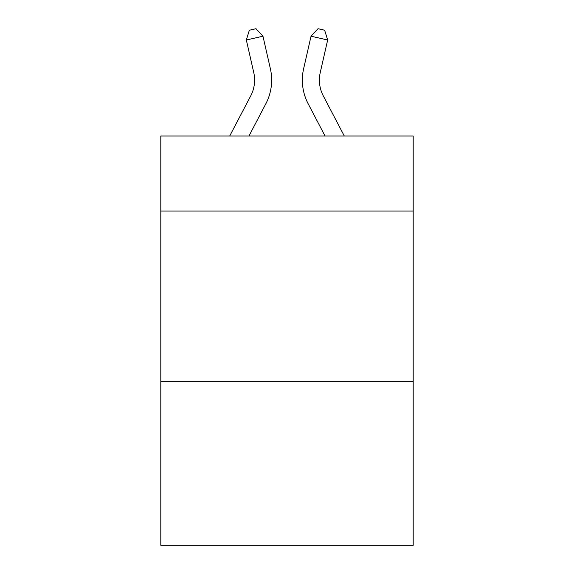 <?xml version="1.0" encoding="UTF-8"?>
<svg xmlns="http://www.w3.org/2000/svg" width="574" height="574" viewBox="0 0 574 574"><rect width="100%" height="100%" fill="white"/><g stroke="black" fill="none" stroke-linecap="round" stroke-linejoin="round"><path stroke-width="0.86" d="M413.194 211.06L413.194 136.024L160.806 136.024L160.806 211.06L413.194 211.06L413.194 545.3L160.806 545.3L160.806 211.06M413.194 381.588L160.806 381.588M250.702 95.915A34.11 34.11 -44.1 0 0 253.744 72.511A34.11 34.11 -44.1 0 1 250.702 95.915A34.11 34.11 -44.1 0 0 253.744 72.511A34.11 34.11 -44.1 0 1 250.702 95.915A34.11 34.11 -44.1 0 0 253.744 72.511A34.11 34.11 -44.1 0 1 250.702 95.915A34.11 34.11 -44.1 0 0 253.744 72.511A34.11 34.11 -44.1 0 1 250.702 95.915A34.11 34.11 -44.1 0 0 253.744 72.511A34.11 34.11 -44.1 0 1 250.702 95.915A34.11 34.11 -44.1 0 0 253.744 72.511A34.11 34.11 -44.1 0 1 250.702 95.915A34.11 34.11 -44.1 0 0 253.744 72.511A34.11 34.11 -44.1 0 1 250.702 95.915A34.11 34.11 -44.1 0 0 253.744 72.511A34.11 34.11 -44.1 0 1 250.702 95.915A34.11 34.11 -44.1 0 0 253.744 72.511A34.11 34.11 -44.1 0 1 250.702 95.915A34.11 34.11 -44.1 0 0 253.744 72.511A34.11 34.11 -44.1 0 1 250.702 95.915A34.11 34.11 -44.1 0 0 253.744 72.511A34.11 34.11 -44.1 0 1 250.702 95.915A34.11 34.11 -44.1 0 0 253.744 72.511A34.11 34.11 -44.1 0 1 250.702 95.915A34.11 34.11 -44.1 0 0 253.744 72.511A34.11 34.11 -44.1 0 1 250.702 95.915A34.11 34.11 -44.1 0 0 253.744 72.511A34.11 34.11 -44.1 0 1 250.702 95.915A34.11 34.11 -44.1 0 0 253.744 72.511A34.11 34.11 -44.1 0 1 250.702 95.915A34.11 34.11 -44.1 0 0 253.744 72.511A34.11 34.11 -44.1 0 1 250.702 95.915A34.11 34.11 -44.1 0 0 253.744 72.511A34.11 34.11 -44.1 0 1 250.702 95.915A34.11 34.11 -44.1 0 0 253.744 72.511A34.11 34.11 -44.1 0 1 250.702 95.915A34.11 34.11 -44.1 0 0 253.744 72.511A34.11 34.11 -44.1 0 1 250.702 95.915A34.11 34.11 -44.1 0 0 253.744 72.511A34.11 34.11 -44.1 0 1 250.702 95.915A34.11 34.11 -44.1 0 0 253.744 72.511A34.11 34.11 -44.1 0 1 250.702 95.915A34.11 34.11 -44.1 0 0 253.744 72.511A34.11 34.11 -44.1 0 1 250.702 95.915A34.11 34.11 -44.1 0 0 253.744 72.511A34.11 34.11 -44.1 0 1 250.702 95.915A34.11 34.11 -44.1 0 0 253.744 72.511A34.11 34.11 -44.1 0 1 250.702 95.915A34.11 34.11 -44.1 0 0 253.744 72.511A34.11 34.11 -44.1 0 1 250.702 95.915A34.11 34.11 -44.1 0 0 253.744 72.511A34.11 34.11 -44.1 0 1 250.702 95.915A34.11 34.11 -44.1 0 0 253.744 72.511A34.11 34.11 -44.1 0 1 250.702 95.915A34.11 34.11 -44.1 0 0 253.744 72.511A34.11 34.11 -44.1 0 1 250.702 95.915A34.11 34.11 -44.1 0 0 253.744 72.511A34.11 34.11 -44.1 0 1 250.702 95.915A34.11 34.11 -44.1 0 0 253.744 72.511A34.11 34.11 -44.1 0 1 250.702 95.915A34.11 34.11 -44.1 0 0 253.744 72.511A34.11 34.11 -44.1 0 1 250.702 95.915A34.11 34.11 -44.1 0 0 253.744 72.511A34.11 34.11 -44.1 0 1 250.702 95.915A34.11 34.11 -44.1 0 0 253.744 72.511A34.11 34.11 -44.1 0 1 250.702 95.915L229.693 136.024L250.702 95.915A34.11 34.11 -14.9 0 0 253.744 72.511L246.339 40.001L249.353 30.214L256.004 28.7L262.964 36.212L270.376 68.722A51.158 51.158 135.9 0 1 265.812 103.829L248.944 136.024L265.812 103.829M323.298 95.915A34.11 34.11 44.1 0 1 320.256 72.511A34.11 34.11 44.1 0 0 323.298 95.915A34.11 34.11 44.1 0 1 320.256 72.511A34.11 34.11 44.1 0 0 323.298 95.915A34.11 34.11 44.1 0 1 320.256 72.511A34.11 34.11 44.1 0 0 323.298 95.915A34.11 34.11 44.1 0 1 320.256 72.511A34.11 34.11 44.1 0 0 323.298 95.915A34.11 34.11 44.1 0 1 320.256 72.511A34.11 34.11 44.1 0 0 323.298 95.915A34.11 34.11 44.1 0 1 320.256 72.511A34.11 34.11 44.1 0 0 323.298 95.915A34.11 34.11 44.1 0 1 320.256 72.511A34.11 34.11 44.1 0 0 323.298 95.915A34.11 34.11 44.1 0 1 320.256 72.511A34.11 34.11 44.1 0 0 323.298 95.915A34.11 34.11 44.1 0 1 320.256 72.511A34.11 34.11 44.1 0 0 323.298 95.915A34.11 34.11 44.1 0 1 320.256 72.511A34.11 34.11 44.1 0 0 323.298 95.915A34.11 34.11 44.1 0 1 320.256 72.511A34.11 34.11 44.1 0 0 323.298 95.915A34.11 34.11 44.1 0 1 320.256 72.511A34.11 34.11 44.1 0 0 323.298 95.915A34.11 34.11 44.1 0 1 320.256 72.511A34.11 34.11 44.1 0 0 323.298 95.915A34.11 34.11 44.1 0 1 320.256 72.511A34.11 34.11 44.1 0 0 323.298 95.915A34.11 34.11 44.1 0 1 320.256 72.511A34.11 34.11 44.1 0 0 323.298 95.915A34.11 34.11 44.1 0 1 320.256 72.511A34.11 34.11 44.1 0 0 323.298 95.915A34.11 34.11 44.1 0 1 320.256 72.511A34.11 34.11 44.1 0 0 323.298 95.915A34.11 34.11 44.1 0 1 320.256 72.511A34.11 34.11 44.1 0 0 323.298 95.915A34.11 34.11 44.1 0 1 320.256 72.511A34.11 34.11 44.1 0 0 323.298 95.915A34.11 34.11 44.1 0 1 320.256 72.511A34.11 34.11 44.1 0 0 323.298 95.915A34.11 34.11 44.1 0 1 320.256 72.511A34.11 34.11 44.1 0 0 323.298 95.915A34.11 34.11 44.1 0 1 320.256 72.511A34.11 34.11 44.1 0 0 323.298 95.915A34.11 34.11 44.1 0 1 320.256 72.511A34.11 34.11 44.1 0 0 323.298 95.915A34.11 34.11 44.1 0 1 320.256 72.511A34.11 34.11 44.1 0 0 323.298 95.915A34.11 34.11 44.1 0 1 320.256 72.511A34.11 34.11 44.1 0 0 323.298 95.915A34.11 34.11 44.1 0 1 320.256 72.511A34.11 34.11 44.1 0 0 323.298 95.915A34.11 34.11 44.1 0 1 320.256 72.511A34.11 34.11 44.1 0 0 323.298 95.915A34.11 34.11 44.1 0 1 320.256 72.511A34.11 34.11 44.1 0 0 323.298 95.915A34.11 34.11 44.1 0 1 320.256 72.511A34.11 34.11 44.1 0 0 323.298 95.915A34.11 34.11 44.1 0 1 320.256 72.511A34.11 34.11 44.1 0 0 323.298 95.915A34.11 34.11 44.1 0 1 320.256 72.511A34.11 34.11 44.1 0 0 323.298 95.915A34.11 34.11 44.1 0 1 320.256 72.511A34.11 34.11 44.1 0 0 323.298 95.915A34.11 34.11 44.1 0 1 320.256 72.511A34.11 34.11 44.1 0 0 323.298 95.915L344.307 136.024L323.298 95.915A34.11 34.11 14.9 0 1 320.256 72.511L327.661 40.001L311.036 36.212L303.624 68.722A51.158 51.158 -135.9 0 0 308.188 103.829L325.056 136.024L308.188 103.829M262.964 36.212L270.376 68.722L262.964 36.212L270.376 68.722L262.964 36.212L270.376 68.722L262.964 36.212L270.376 68.722L262.964 36.212L270.376 68.722L262.964 36.212L270.376 68.722L262.964 36.212L270.376 68.722L262.964 36.212L270.376 68.722L262.964 36.212L270.376 68.722L262.964 36.212L270.376 68.722L262.964 36.212L270.376 68.722L262.964 36.212L270.376 68.722L262.964 36.212L270.376 68.722L262.964 36.212L270.376 68.722L262.964 36.212L270.376 68.722L262.964 36.212L270.376 68.722L262.964 36.212L270.376 68.722L262.964 36.212L270.376 68.722L262.964 36.212L270.376 68.722L262.964 36.212L270.376 68.722L262.964 36.212L270.376 68.722L262.964 36.212L270.376 68.722L262.964 36.212L270.376 68.722L262.964 36.212L270.376 68.722L262.964 36.212L270.376 68.722L262.964 36.212L270.376 68.722L262.964 36.212L270.376 68.722L262.964 36.212L270.376 68.722L262.964 36.212L270.376 68.722L262.964 36.212L270.376 68.722L262.964 36.212L270.376 68.722L262.964 36.212L270.376 68.722L262.964 36.212L270.376 68.722L262.964 36.212L246.339 40.001M311.036 36.212L303.624 68.722L311.036 36.212L303.624 68.722L311.036 36.212L303.624 68.722L311.036 36.212L303.624 68.722L311.036 36.212L303.624 68.722L311.036 36.212L303.624 68.722L311.036 36.212L303.624 68.722L311.036 36.212L303.624 68.722L311.036 36.212L303.624 68.722L311.036 36.212L303.624 68.722L311.036 36.212L303.624 68.722L311.036 36.212L303.624 68.722L311.036 36.212L303.624 68.722L311.036 36.212L303.624 68.722L311.036 36.212L303.624 68.722L311.036 36.212L303.624 68.722L311.036 36.212L303.624 68.722L311.036 36.212L303.624 68.722L311.036 36.212L303.624 68.722L311.036 36.212L303.624 68.722L311.036 36.212L303.624 68.722L311.036 36.212L303.624 68.722L311.036 36.212L303.624 68.722L311.036 36.212L303.624 68.722L311.036 36.212L303.624 68.722L311.036 36.212L303.624 68.722L311.036 36.212L303.624 68.722L311.036 36.212L303.624 68.722L311.036 36.212L303.624 68.722L311.036 36.212L303.624 68.722L311.036 36.212L303.624 68.722L311.036 36.212L303.624 68.722L311.036 36.212L303.624 68.722L311.036 36.212L317.996 28.7L324.647 30.214L327.661 40.001"/></g></svg>
